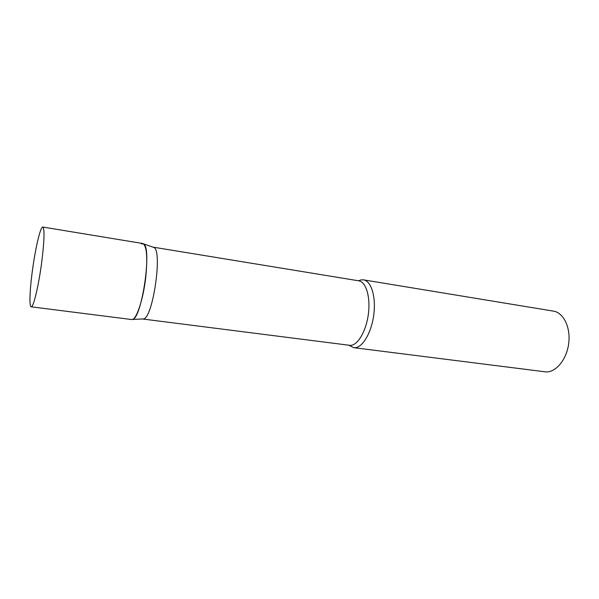 <?xml version="1.0" encoding="UTF-8"?>
<svg xmlns="http://www.w3.org/2000/svg" width="599" height="599" viewBox="0 0 599 599"><rect width="100%" height="100%" fill="white"/><g stroke="black" fill="none" stroke-linecap="round" stroke-linejoin="round"><path stroke-width="0.9" d="M31.193 306.815L131.638 319.537C136.01 320.832 143.191 300.106 145.714 277.704C147.743 257.008 146.748 245.612 142.712 243.501L42.806 227.051C40.485 226.272 35.266 248.712 32.339 271.13C29.755 290.23 29.134 306.785 31.193 306.815C33.334 307.871 38.658 285.798 41.705 262.295C44.363 240.633 44.73 228.878 42.806 227.051M152.94 247.132L153.928 247.477C162.703 250.801 152.88 318.234 143.52 318.923L142.48 318.968M141.297 243.823L143.475 243.823C152.296 247.147 141.866 318.773 132.461 319.447L132.297 319.492M358.531 280.774L360.89 279.92L363.518 279.853C371.178 280.909 376.12 296.662 373.806 314.527C371.597 332.408 362.732 347.495 354.885 347.705L353.642 347.66L349.127 345.353M363.518 279.853L553.424 311.121C563.419 312.596 570.69 327.121 568.75 343.07C566.931 359.033 556.374 372.151 546.191 371.949L353.642 347.66M153.142 247.155L358.749 280.811C365.974 281.807 370.594 296.782 368.407 313.779C366.311 330.775 357.955 345.181 350.55 345.421L142.682 319.005M153.928 247.477L143.475 243.823M143.52 318.923L132.461 319.447"/></g></svg>
